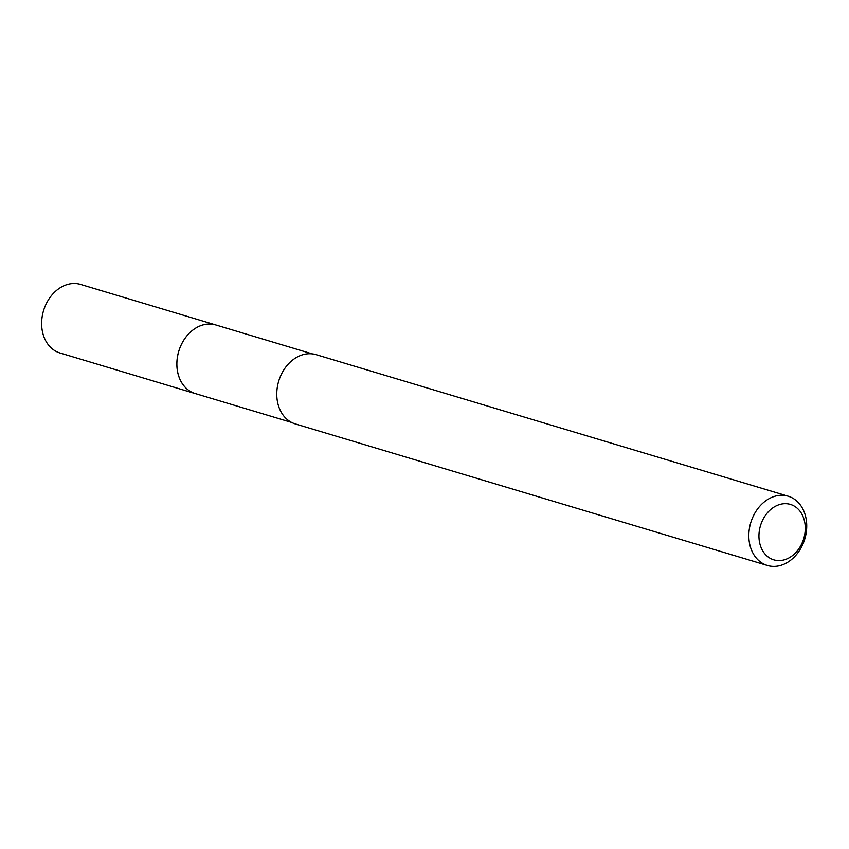 <?xml version="1.0" encoding="UTF-8"?>
<svg xmlns="http://www.w3.org/2000/svg" width="849" height="849" viewBox="0 0 849 849"><rect width="100%" height="100%" fill="white"/><g stroke="black" fill="none" stroke-linecap="round" stroke-linejoin="round"><path stroke-width="1.27" d="M291.621 422.441L195.259 393.543A35.796 27.932 -73.3 0 1 177.059 360.135A35.796 27.932 -73.3 0 1 215.826 324.965A35.817 27.953 -73.3 0 1 216.792 325.263M195.939 393.745A35.807 27.943 -73.3 0 1 177.038 360.135A35.807 27.943 -73.3 0 1 216.506 325.178M806.55 529.946A36.157 28.219 -73.3 0 1 767.39 565.466A36.157 28.219 -73.3 0 1 748.998 531.729A36.157 28.219 -73.3 0 1 788.159 496.209A36.157 28.219 -73.3 0 1 806.55 529.946M767.39 565.466L295.335 423.927A36.157 28.219 -73.3 0 1 276.944 390.179A36.157 28.219 -73.3 0 1 316.104 354.659L788.159 496.209M805.128 531.421A28.93 22.573 -73.3 0 1 779.52 560.584A28.93 22.573 -73.3 0 1 759.091 532.843A28.93 22.573 -73.3 0 1 784.699 503.69A28.93 22.573 -73.3 0 1 805.128 531.421M196.225 393.83A35.817 27.953 -73.3 0 1 195.238 393.565L60.014 352.993A35.796 27.932 -73.3 0 1 42.45 315.106A35.796 27.932 -73.3 0 1 73.502 283.502A35.796 27.932 -73.3 0 1 80.57 284.415L312.188 353.863M195.238 393.565A35.817 27.953 -73.3 0 1 177.664 355.646A35.817 27.953 -73.3 0 1 208.737 324.031A35.817 27.953 -73.3 0 1 215.816 324.944"/></g></svg>

